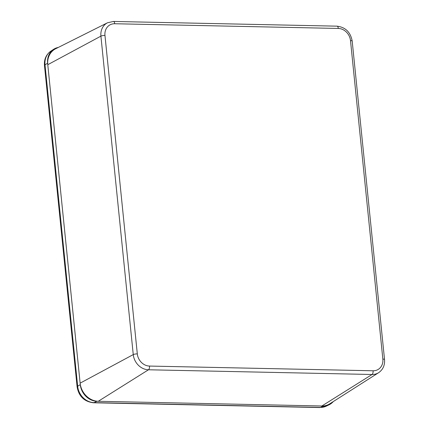 <?xml version="1.0" encoding="UTF-8"?>
<svg xmlns="http://www.w3.org/2000/svg" width="429" height="429" viewBox="0 0 429 429"><rect width="100%" height="100%" fill="white"/><g stroke="black" fill="none" stroke-linecap="round" stroke-linejoin="round"><path stroke-width="0.64" d="M321.868 405.995L372.056 374.496A15.396 13.235 60.5 0 0 378.635 372.688L329.719 403.839A18.372 15.793 -119.5 0 1 321.868 405.995L98.289 401.276A18.372 15.793 -119.5 0 1 80.126 383.156L47.78 64.699A18.372 15.793 -119.5 0 1 55.695 48.734L107.545 22.758A15.396 13.235 60.5 0 0 100.912 36.133L133.258 354.595A15.396 13.235 60.5 0 0 148.482 369.777L372.056 374.496A3.062 1.389 -88.8 0 0 373.08 370.779L149.507 366.066A3.062 1.389 91.2 0 1 148.482 369.777L98.289 401.276M58.237 47.458A16.838 14.479 60.5 0 0 53.593 49.33A16.838 14.479 60.5 0 0 47.63 63.219L80.277 384.641A16.838 14.479 60.5 0 0 96.927 401.249L323.23 406.022A16.838 14.479 60.5 0 0 329.123 404.772A16.838 14.479 60.5 0 0 333.247 401.592M149.507 366.066A12.334 10.602 -119.5 0 1 137.312 353.898L104.96 35.441A12.334 10.602 -119.5 0 1 114.731 23.74A3.062 1.389 -88.8 0 0 113.438 21.45L337.012 26.164C345.484 27.215 350.541 32.186 352.188 41.082L384.534 359.54A3.062 0.713 174.2 0 0 382.85 359.078A12.334 10.602 -119.5 0 1 373.08 370.779M137.312 353.898A3.062 0.713 174.2 0 0 133.258 354.595L80.126 383.156M352.188 41.082A3.062 0.713 174.2 0 0 350.504 40.621L382.85 359.078M104.96 35.441A3.062 0.713 174.2 0 0 100.912 36.133L47.78 64.699M337.012 26.164A3.062 1.389 91.2 0 1 338.309 28.453A12.334 10.602 -119.5 0 1 350.504 40.621M114.731 23.74L338.309 28.453M93.458 402.777L319.755 407.55A6.124 2.783 -88.8 0 0 320.393 407.405L94.09 402.627A6.124 2.783 91.2 0 1 93.458 402.777C84.272 401.662 78.823 396.375 77.113 386.92A6.124 1.426 174.2 0 1 77.66 386.239L45.013 64.817A6.124 1.426 174.2 0 0 44.466 65.498C43.994 59.368 46.139 54.574 50.895 51.115L53.593 49.33M96.927 401.249L94.09 402.627A16.618 14.291 -119.5 0 1 77.66 386.239L80.277 384.641M47.63 63.219L45.013 64.817A16.618 14.291 -119.5 0 1 50.895 51.115M319.755 407.55L326.212 406.172A16.618 14.291 -119.5 0 1 320.393 407.405L323.23 406.022M384.534 359.54C384.958 365.256 382.99 369.637 378.635 372.688M113.438 21.45L107.545 22.758M44.466 65.498L77.113 386.92M326.212 406.172L329.123 404.772"/></g></svg>
